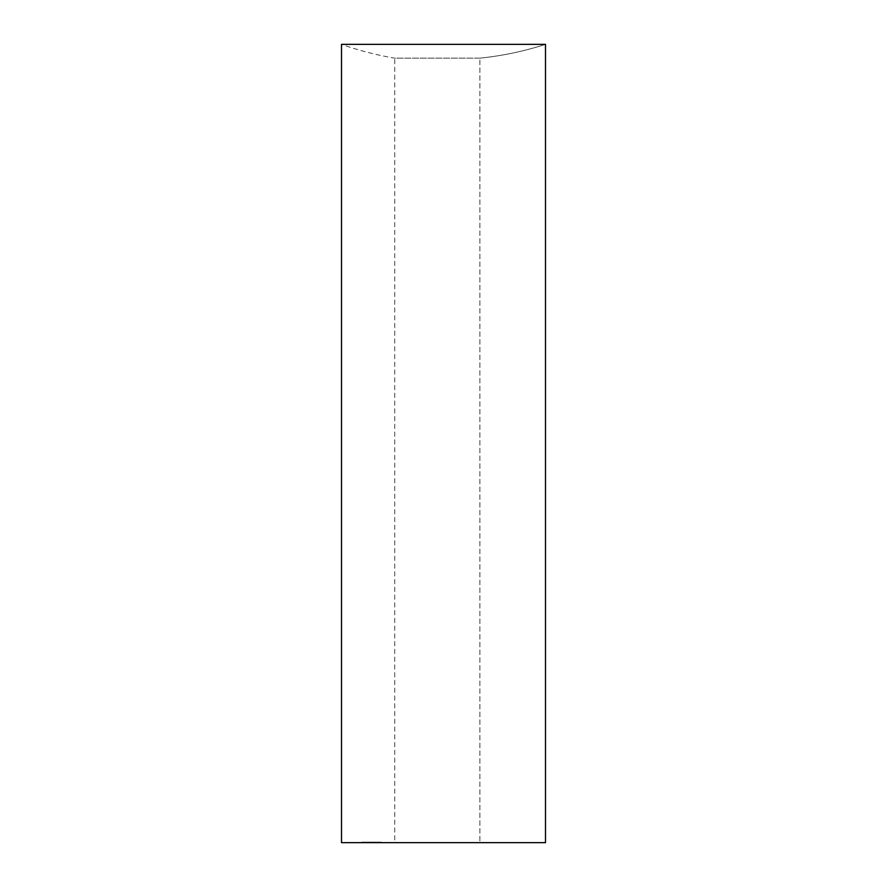 <?xml version="1.0" encoding="UTF-8"?>
<svg xmlns="http://www.w3.org/2000/svg" width="887" height="887" viewBox="0 0 887 887"><rect width="100%" height="100%" fill="white"/><g stroke="black" fill="none" stroke-linecap="round" stroke-linejoin="round"><path stroke-width="0.67" stroke-dasharray="4.43 3.33" d="M341.506 842.65L545.494 842.65L479.878 842.65L479.878 58.143A316.471 316.471 0 0 0 545.494 44.35A316.471 316.471 0 0 1 479.878 58.143L394.726 58.143A319.32 319.32 0 0 1 341.506 44.35L545.494 44.35L545.494 842.65L479.878 842.65L479.878 58.143L394.726 58.143L394.726 842.65L479.878 842.65L394.726 842.65M377.075 842.65L369.059 842.65M369.059 842.118L381.842 842.118L362.306 842.118L368.371 842.65M368.371 842.118L362.938 842.118L370.954 842.65M368.504 842.118L363.459 842.118L368.504 842.65M371.398 842.118L364.202 842.65L374.913 842.65L367.296 842.65M367.928 842.118L371.963 842.118L364.801 842.118L366.187 842.65L371.398 842.65M369.812 842.65L372.462 842.65M369.857 842.118L361.652 842.118L369.857 842.65M365.256 842.118L364.624 842.65L369.369 842.65L365.256 842.65M363.559 842.118L364.524 842.118L363.559 842.65M372.196 842.65L371.221 842.65M367.406 842.118L376.609 842.118L369.735 842.118L370.589 842.118L370.311 842.65M370.311 842.118L367.928 842.65M374.78 842.118L381.321 842.118L374.78 842.65M372.54 842.118L378.339 842.118L377.241 842.65M378.505 842.65L377.829 842.65M374.591 842.118L374.17 842.65L376.443 842.65L374.602 842.65M367.285 842.118L369.812 842.118M367.406 842.65L366.131 842.65M370.954 842.118L366.131 842.118M371.963 842.65L371.276 842.65L371.963 842.65M370.677 842.118L371.653 842.65M369.735 842.118L370.589 842.118L369.735 842.118M377.241 842.118L377.829 842.118M378.505 842.118L377.075 842.118"/><path stroke-width="1.33" d="M545.494 44.35L341.506 44.35L341.506 842.65L545.494 842.65L545.494 44.35"/></g></svg>
